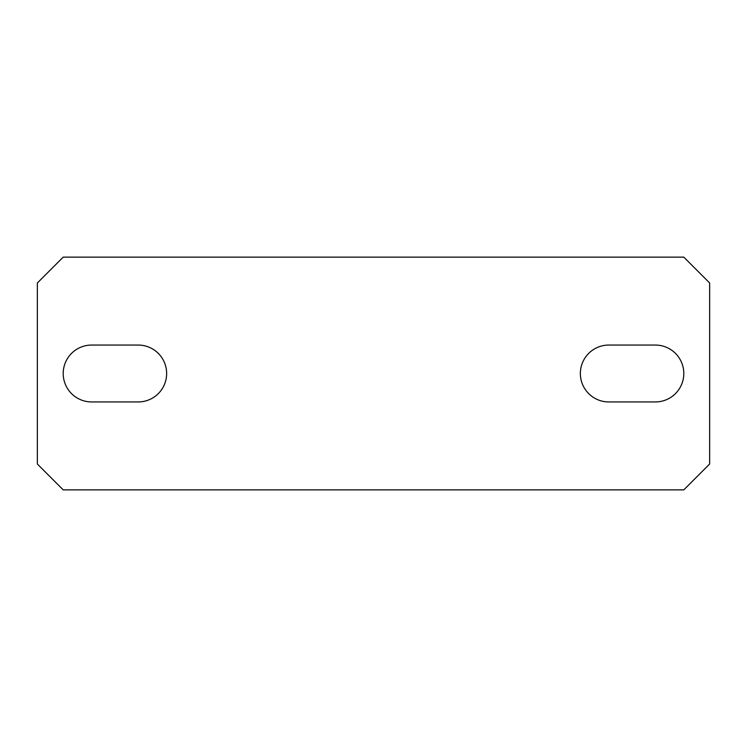 <?xml version="1.0" encoding="UTF-8"?>
<svg xmlns="http://www.w3.org/2000/svg" width="747" height="747" viewBox="0 0 747 747"><rect width="100%" height="100%" fill="white"/><g stroke="black" fill="none" stroke-linecap="round" stroke-linejoin="round"><path stroke-width="1.12" d="M138.195 345.058A28.442 28.442 0 0 1 166.637 373.5A28.442 28.442 0 0 1 138.195 401.942L91.648 401.942A28.442 28.442 0 0 1 63.206 373.5A28.442 28.442 0 0 1 91.648 345.058L138.195 345.058M63.206 489.864L683.794 489.864L709.65 463.999L709.65 283.001L683.794 257.136L63.206 257.136L37.35 283.001L37.35 463.999L63.206 489.864M655.352 345.058A28.442 28.442 0 0 1 683.794 373.5A28.442 28.442 0 0 1 655.352 401.942L608.805 401.942A28.442 28.442 0 0 1 580.363 373.5A28.442 28.442 0 0 1 608.805 345.058L655.352 345.058"/></g></svg>
